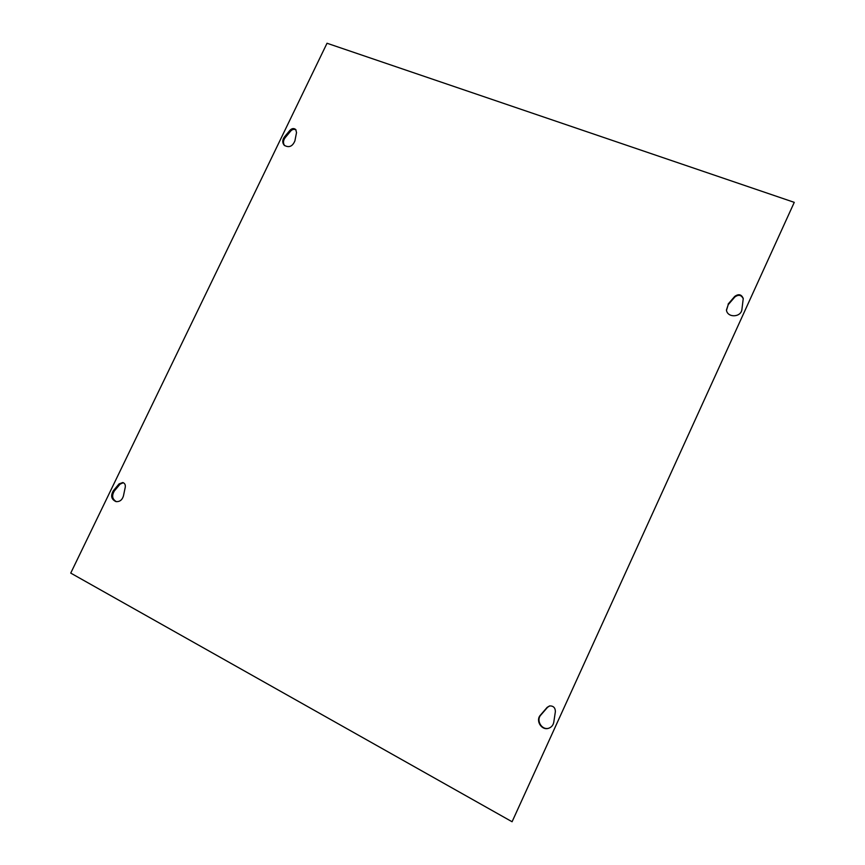 <?xml version="1.0" encoding="UTF-8"?>
<svg xmlns="http://www.w3.org/2000/svg" width="865" height="865" viewBox="0 0 865 865"><rect width="100%" height="100%" fill="white"/><g stroke="black" fill="none" stroke-linecap="round" stroke-linejoin="round"><path stroke-width="1.3" d="M123.295 482.702L120.073 484.141L114.385 490.909C111.542 495.645 112.212 499.224 116.407 501.668M123.436 495.948C122.17 500.067 119.651 501.949 115.899 501.57C111.293 499.354 110.46 495.721 113.391 490.671L119.078 483.892L122.808 482.529C124.755 483.243 125.576 484.778 125.274 487.125L123.436 495.948M540.452 715.106L547.145 707.375L549.567 705.927C553.373 705.786 555.308 707.7 555.373 711.668L553.795 722.113C553.211 725.194 551.513 727.238 548.68 728.254C541.641 730.86 535.23 720.545 540.452 715.106L540.874 714.998C535.738 720.35 541.89 730.547 548.886 728.189M549.772 705.883L547.556 707.278L540.874 714.998M296.057 129.966C294.251 128.885 292.489 129.22 290.791 130.939L285.169 137.686C283.125 140.476 282.942 143.125 284.628 145.623M294.9 140.887C292.489 146.531 288.932 148.001 284.239 145.277C282.195 142.747 282.26 139.968 284.434 136.94L290.067 130.183C292.013 128.29 293.905 128.074 295.733 129.545L296.522 132.594L294.9 140.887M728.103 304.112L734.731 296.414C738.645 293.646 741.489 294.338 743.251 298.512L741.932 309.324C741.229 317.487 727.422 318.093 726.427 310.027L728.211 304.696L726.481 310.319M743.273 298.803C741.37 294.889 738.548 294.284 734.818 297.009L728.211 304.696M327.024 43.25L70.735 573.095L512.08 821.75L794.265 202.356L327.024 43.25M512.08 821.75L794.265 202.356M114.385 490.909L113.391 490.671M120.073 484.141L119.078 483.892M285.169 137.686L284.434 136.94M290.791 130.939L290.067 130.183M734.818 297.009L734.731 296.414"/></g></svg>
